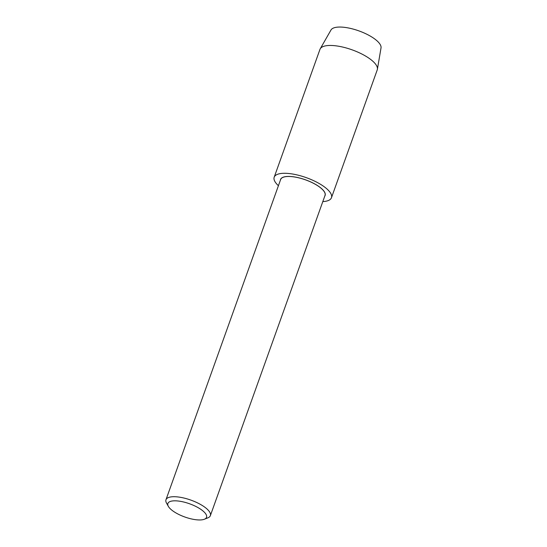 <?xml version="1.0" encoding="UTF-8"?>
<svg xmlns="http://www.w3.org/2000/svg" width="547" height="547" viewBox="0 0 547 547"><rect width="100%" height="100%" fill="white"/><g stroke="black" fill="none" stroke-linecap="round" stroke-linejoin="round"><path stroke-width="0.82" d="M168.339 506.351L166.507 503.062A23.576 8.061 19.7 0 1 165.973 499.753A23.576 8.061 19.7 0 1 178.855 497.073A23.576 8.061 19.7 0 1 201.371 504.949A23.576 8.061 19.7 0 1 210.363 515.65A23.576 8.061 19.7 0 1 207.853 517.865L204.346 519.247A20.533 7.022 19.7 0 1 195.32 519.65A20.533 7.022 19.7 0 1 168.339 506.351A20.533 7.022 19.7 0 1 179.095 501.134A20.533 7.022 19.7 0 1 201.412 509.756A20.533 7.022 19.7 0 1 204.346 519.247M165.973 499.753L280.638 179.512A23.576 8.061 19.7 0 1 293.52 176.831A23.576 8.061 19.7 0 1 316.029 184.715A23.576 8.061 19.7 0 1 325.027 195.409L210.363 515.65M280.392 180.209A23.671 8.096 19.7 0 1 280.543 179.484A23.671 8.096 19.7 0 1 293.479 176.79A23.671 8.096 19.7 0 1 316.084 184.701A23.671 8.096 19.7 0 1 325.116 195.443A23.671 8.096 19.7 0 1 324.781 196.1M278.423 185.707A30.42 10.407 19.7 0 1 274.191 177.207L319.961 49.38A30.42 10.407 19.7 0 1 320.227 48.806L331.003 29.976A26.618 9.101 19.7 0 1 345.307 27.453A26.618 9.101 19.7 0 1 381.027 47.89L377.396 69.278A30.42 10.407 19.7 0 1 377.239 69.886L331.468 197.713A30.42 10.407 19.7 0 1 322.812 201.597M320.227 48.806A30.42 10.407 19.7 0 1 336.583 45.921A30.42 10.407 19.7 0 1 377.396 69.278M274.191 177.207A30.42 10.407 19.7 0 1 290.813 173.748A30.42 10.407 19.7 0 1 319.865 183.915A30.42 10.407 19.7 0 1 331.468 197.713"/></g></svg>
